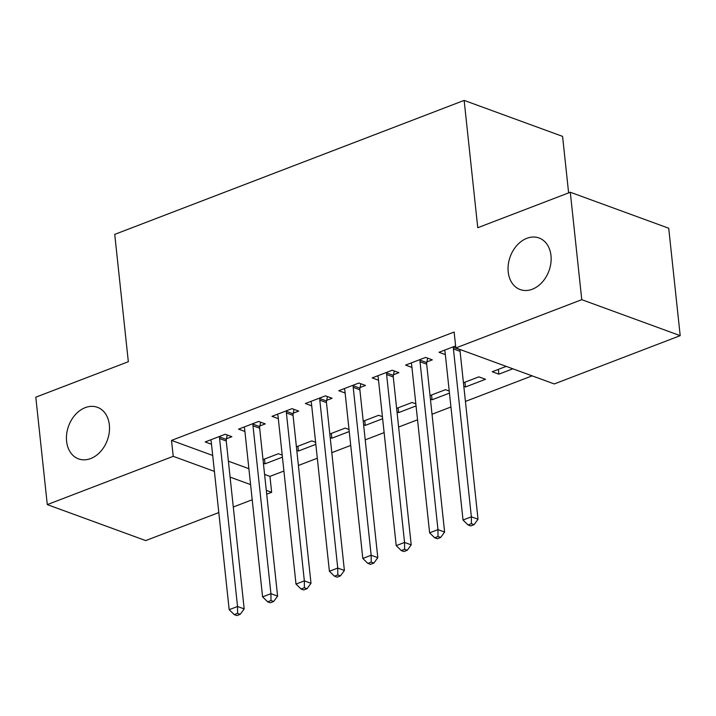 <?xml version="1.0" encoding="UTF-8"?>
<svg xmlns="http://www.w3.org/2000/svg" width="716" height="716" viewBox="0 0 716 716"><rect width="100%" height="100%" fill="white"/><g stroke="black" fill="none" stroke-linecap="round" stroke-linejoin="round"><path stroke-width="1.07" d="M109.351 424.892A27.468 20.63 110.1 0 1 100.535 451.59A27.468 20.63 110.1 0 1 78.545 458.884A27.468 20.63 110.1 0 1 66.597 441.289A27.468 20.63 110.1 0 1 75.413 414.591A27.468 20.63 110.1 0 1 97.403 407.297A27.468 20.63 110.1 0 1 109.351 424.892M550.98 255.567A27.468 20.63 110.1 0 1 542.155 282.265A27.468 20.63 110.1 0 1 520.165 289.559A27.468 20.63 110.1 0 1 508.217 271.964A27.468 20.63 110.1 0 1 517.033 245.266A27.468 20.63 110.1 0 1 539.023 237.972A27.468 20.63 110.1 0 1 550.98 255.567M264.589 474.422L269.95 476.382L283.912 471.03M298.402 465.472L317.322 458.222M331.812 452.664L350.724 445.415M365.214 439.857L384.134 432.607M398.624 427.049L417.535 419.8M432.025 414.242L450.937 406.992M465.436 401.434L532.14 375.855M269.95 476.382L271.65 492.304L266.701 494.201M252.211 499.759L233.291 507.009M218.801 512.567L145.706 540.589L47.283 504.61L173.218 456.325L214.397 471.379M568.62 192.89L562.579 136.38L464.147 100.401L114.73 234.383L128.334 361.705L35.8 397.183L47.283 504.61M464.147 100.401L477.76 227.724L570.294 192.246L668.717 228.225L680.2 335.652L554.265 383.946L455.832 347.958L581.768 299.673L680.2 335.652M315.613 442.291L311.827 440.904L296.406 446.811M315.837 444.35L298.429 451.017L296.791 450.418M259.863 425.957L265.269 423.89L258.619 421.455L238.58 429.144L244.908 431.453M382.425 416.676L378.639 415.289L363.218 421.196M382.648 418.726L365.241 425.402L363.603 424.803M326.675 400.342L332.081 398.266L325.431 395.841L305.383 403.52L311.72 405.838M449.236 391.052L445.45 389.674L430.03 395.581M449.46 393.111L432.052 399.788L430.414 399.188M393.487 374.728L398.893 372.651L392.243 370.226L372.195 377.905L378.531 380.223M512.853 368.803L498.864 374.173L492.214 371.738L506.203 366.377M455.618 345.926L439.006 352.29L445.343 354.608M455.832 347.958L454.132 332.045L171.518 440.403L212.697 455.457M228.395 461.193L248.891 468.685M426.888 361.92L432.294 359.844L425.644 357.409L405.605 365.097L411.933 367.415M464.952 382.192L465.463 386.98L485.502 379.292L478.852 376.858L463.44 382.774M465.463 386.98L463.825 386.38M360.076 387.535L365.491 385.459L358.832 383.033L338.793 390.712L345.13 393.03M415.835 403.869L412.04 402.481L396.628 408.389M416.05 405.918L398.651 412.595L397.013 411.995M293.265 413.15L298.679 411.082L292.021 408.648L271.982 416.336L278.318 418.645M349.023 429.484L345.228 428.096L329.816 434.003M349.238 431.542L331.839 438.21L330.201 437.61M226.453 438.765L231.868 436.697L225.218 434.263L205.17 441.951L211.506 444.26M282.211 455.099L278.417 453.711L263.005 459.618M282.426 457.157L265.027 463.825L263.39 463.234M230.096 477.116L250.591 484.607M266.289 490.344L271.65 492.304M570.294 192.246L581.768 299.673M171.518 440.403L173.218 456.325M498.354 369.384L498.864 374.173M431.542 394.999L432.052 399.788M398.141 407.807L398.651 412.595M364.73 420.614L365.241 425.402M331.329 433.431L331.839 438.21M297.919 446.238L298.429 451.017M264.517 459.046L265.027 463.825M453.649 346.678L453.514 347.341A4.287 3.222 -69.9 0 0 453.425 348.916L471.37 516.818L463.019 520.022L445.075 352.12A4.287 3.222 -69.9 0 0 444.681 350.724L444.421 350.214M460.2 349.56L460.164 349.766A4.287 3.222 -69.9 0 0 460.075 351.35L478.02 519.252L471.37 516.818L471.414 523.682L468.076 524.962L470.734 525.938L474.073 524.658L471.414 523.682M474.073 524.658L478.02 519.252M463.019 520.022L468.076 524.962M420.238 359.486L420.104 360.148A4.287 3.222 -69.9 0 0 420.024 361.723L437.968 529.625L429.618 532.829L411.673 364.927A4.287 3.222 -69.9 0 0 411.27 363.531L411.011 363.021M427.658 358.152L426.754 362.573A4.287 3.222 -69.9 0 0 426.673 364.158L444.618 532.06L437.968 529.625L438.013 536.49L434.666 537.77L437.333 538.745L440.671 537.465L438.013 536.49M440.671 537.465L444.618 532.06M429.618 532.829L434.666 537.77M386.837 372.293L386.703 372.955A4.287 3.222 -69.9 0 0 386.613 374.531L404.558 542.442L396.208 545.637L378.263 377.735A4.287 3.222 -69.9 0 0 377.869 376.339L377.609 375.837M394.256 370.96L393.353 375.381A4.287 3.222 -69.9 0 0 393.272 376.965L411.208 544.867L404.558 542.442L404.603 549.297L401.264 550.577L403.922 551.553L407.261 550.273L404.603 549.297M407.261 550.273L411.208 544.867M396.208 545.637L401.264 550.577M353.427 385.101L353.292 385.763A4.287 3.222 -69.9 0 0 353.212 387.338L371.156 555.249L362.806 558.444L344.861 390.542A4.287 3.222 -69.9 0 0 344.459 389.146L344.199 388.645M360.846 383.767L359.942 388.197A4.287 3.222 -69.9 0 0 359.862 389.772L377.806 557.675L371.156 555.249L371.201 562.105L367.854 563.394L370.521 564.36L373.859 563.08L371.201 562.105M373.859 563.08L377.806 557.675M362.806 558.444L367.854 563.394M320.025 397.908L319.891 398.57A4.287 3.222 -69.9 0 0 319.801 400.146L337.746 568.057L329.396 571.261L311.451 403.35A4.287 3.222 -69.9 0 0 311.057 401.962L310.798 401.452M327.445 396.575L326.541 401.005A4.287 3.222 -69.9 0 0 326.46 402.58L344.396 570.482L337.746 568.057L337.791 574.921L334.453 576.201L337.111 577.168L340.449 575.888L337.791 574.921M340.449 575.888L344.396 570.482M329.396 571.261L334.453 576.201M286.615 410.724L286.481 411.378A4.287 3.222 -69.9 0 0 286.4 412.953L304.345 580.864L295.994 584.068L278.05 416.157A4.287 3.222 -69.9 0 0 277.647 414.77L277.387 414.26M294.043 409.382L293.13 413.812A4.287 3.222 -69.9 0 0 293.05 415.387L310.995 583.298L304.345 580.864L304.389 587.729L301.042 589.008L303.709 589.975L307.048 588.695L304.389 587.729M307.048 588.695L310.995 583.298M295.994 584.068L301.042 589.008M253.213 423.532L253.079 424.185A4.287 3.222 -69.9 0 0 252.999 425.769L270.934 593.671L262.584 596.875L244.639 428.965A4.287 3.222 -69.9 0 0 244.245 427.577L243.986 427.067M260.633 422.189L259.729 426.62A4.287 3.222 -69.9 0 0 259.648 428.195L277.593 596.106L270.934 593.671L270.979 600.536L267.641 601.816L270.299 602.791L273.637 601.503L270.979 600.536M273.637 601.503L277.593 596.106M262.584 596.875L267.641 601.816M219.803 436.339L219.669 436.993A4.287 3.222 -69.9 0 0 219.588 438.577L237.533 606.479L229.183 609.683L211.238 441.772A4.287 3.222 -69.9 0 0 210.835 440.385L210.576 439.875M227.232 434.997L226.319 439.427A4.287 3.222 -69.9 0 0 226.238 441.002L244.183 608.913L237.533 606.479L237.578 613.343L234.23 614.623L236.898 615.599L240.236 614.319L237.578 613.343M240.236 614.319L244.183 608.913M229.183 609.683L234.23 614.623M453.514 347.341L460.164 349.766M453.425 348.916L460.075 351.35M420.104 360.148L426.754 362.573M420.024 361.723L426.673 364.158M386.703 372.955L393.353 375.381M386.613 374.531L393.272 376.965M353.292 385.763L359.942 388.197M353.212 387.338L359.862 389.772M319.891 398.57L326.541 401.005M319.801 400.146L326.46 402.58M286.481 411.378L293.13 413.812M286.4 412.953L293.05 415.387M253.079 424.185L259.729 426.62M252.999 425.769L259.648 428.195M219.669 436.993L226.319 439.427M219.588 438.577L226.238 441.002"/></g></svg>

